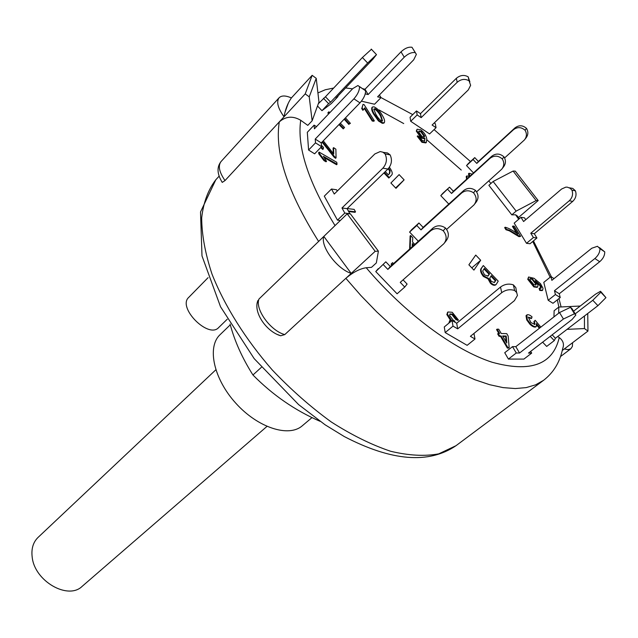 <?xml version="1.0" encoding="UTF-8"?>
<svg xmlns="http://www.w3.org/2000/svg" width="638" height="638" viewBox="0 0 638 638"><rect width="100%" height="100%" fill="white"/><g stroke="black" fill="none" stroke-linecap="round" stroke-linejoin="round"><path stroke-width="0.96" d="M266.955 426.423L82.19 586.314C68.138 600.334 34.651 581.234 32.203 557.245C31.158 548.895 33.096 542.292 38.033 537.443L215.819 369.817M230.079 324.016C234.561 340.987 242.185 357.982 252.951 374.992C272.713 395.026 295.083 410.465 320.061 421.311M252.951 374.992L261.357 367.329M321.241 142.888L321.552 146.668L314.622 153.814L308.593 150.042L315.515 142.856L315.22 139.076L321.241 142.888L359.976 102.862C363.748 98.571 365.622 94.536 365.574 90.763L359.449 86.537M314.622 153.814L308.593 150.042L307.317 132.297L314.127 125.136L314.414 128.82L352.806 88.562L357.934 85.524L359.521 86.704C359.545 90.476 357.671 94.52 353.899 98.826L359.976 102.862M365.574 90.763L359.521 86.704M315.22 139.076L353.899 98.826M321.552 146.668L315.515 142.856M314.127 125.136L316.488 126.643M318.322 103.707L325.468 96.769L330.596 102.16L367.655 63.05L376.5 54.629L372.919 59.159L336.019 98.061L337.957 96.593L337.685 96.298M371.436 49.278L362.4 57.508L367.655 63.05M376.5 54.629L371.252 49.094M325.468 96.769L362.4 57.508M330.596 102.16L328.594 103.667L323.45 98.26M328.594 103.667L321.959 110.677L331.393 103.508L337.957 96.593M321.959 110.677L317.501 105.996L321.959 110.677M362.599 88.65L365.024 89.24L368.126 94.552L404.261 57.205C408.137 53.624 411.797 52.101 415.266 52.627L416.375 54.366L413.727 59.781L377.6 96.817L380.998 97.638L379.419 94.95M415.346 52.683L411.988 47.276C408.519 46.733 404.859 48.257 401.007 51.845L404.261 57.205M415.266 52.627L411.988 47.276M365.024 89.24L401.007 51.845M368.126 94.552L365.247 93.858M361.427 101.179L374.554 104.225L380.998 97.638M436.049 127.688L429.573 133.94L410.712 121.292L410.059 117.288L416.486 110.94L420.474 113.644L421.168 117.639L457.191 82.27C461.099 79.056 465.054 78.562 469.058 80.795L470.637 85.309L468.276 89.934L432.101 125.024L436.049 127.688L435.307 123.684L434.231 122.951M469.871 81.855L468.18 76.831C464.185 74.598 460.245 75.093 456.353 78.307L457.191 82.27M469.058 80.795L468.18 76.831M420.474 113.644L456.353 78.307M421.168 117.639L417.164 114.936L416.486 110.94M410.059 117.288L410.712 121.292L417.164 114.936M473.484 172.914L466.537 165.585L468.196 163.647L474.744 157.61L478.388 161.462L476.761 163.4L513.462 129.729C517.402 126.779 521.27 126.946 525.042 130.232C527.044 133.653 526.828 136.899 524.412 139.953L504.586 157.953M525.098 139.076L525.879 138.071C528.288 135.017 528.495 131.787 526.51 128.382C522.745 125.112 518.901 124.944 514.978 127.887L513.462 129.729M525.042 130.232L526.51 128.382M478.388 161.462L514.978 127.887M476.761 163.4L473.101 159.532L474.744 157.61M468.196 163.647L466.537 165.585L473.101 159.532M572.733 201.377L534.309 233.715L536.933 237.982L530.042 243.748L526.51 243.317L514.18 223.133L520.983 217.295L523.583 221.53L561.655 188.992L565.802 187.149L567.341 187.165L570.165 188.282L571.959 190.18C573.291 194.199 572.398 197.732 569.263 200.771L572.733 201.377C575.859 198.354 576.752 194.837 575.412 190.826L572.796 188.433L569.367 187.795M571.959 190.18L575.412 190.826M520.983 217.295L524.524 217.821L525.696 219.719M534.309 233.715L530.776 233.237L569.263 200.771M536.933 237.982L533.408 237.519L530.776 233.237M530.042 243.748L526.51 243.317L533.408 237.519M599.696 261.724L559.263 293.759L560.236 297.571L552.986 303.289L548.178 300.275L543.791 282.363L550.913 276.613L551.854 280.345L591.785 248.238L597.479 246.276L599.935 248.653C599.967 252.249 598.277 255.535 594.879 258.526L599.696 261.724C603.101 258.749 604.784 255.463 604.744 251.874L599.457 247.6M599.935 248.653L604.744 251.874M559.263 293.759L554.462 290.713L594.879 258.526M550.913 276.613L554.023 278.607M560.236 297.571L555.419 294.525L554.462 290.713M552.986 303.289L548.178 300.275L555.419 294.525M573.562 311.2L595.517 294.19L600.518 291.279L600.829 292.236L592.79 300.283L597.91 305.682L605.94 297.635L600.98 291.765M600.829 292.236L605.94 297.635M546.678 346.434L542.627 342.183L546.678 346.434L554.278 340.612L555.427 338.26L597.91 305.682M575.197 313.872L592.79 300.283M555.427 338.26L552.165 334.83M554.278 340.612L550.203 336.338M575.221 313.904L571.943 308.561L570.508 307.317L559.51 312.556L563.434 319.016L574.455 313.76L575.883 314.989L572.095 319.478L528.479 353.077L531.693 353.101L523.918 359.082L508.422 359.074L516.254 353.005L512.521 346.617L515.815 346.665L559.51 312.556M570.508 307.317L574.455 313.76M516.254 353.005L519.539 353.021L563.434 319.016M519.539 353.021L515.815 346.665M530.68 351.386L531.693 353.101M523.918 359.082L508.422 359.082L504.73 352.71L512.521 346.617M516.613 292.395L515.839 287.682L513.383 284.883C508.861 283.392 504.57 284.117 500.519 287.052L501.707 292.675C505.782 289.732 510.089 289.014 514.627 290.505L516.684 292.499L517.442 295.474L514.419 300.657L470.397 336.322L474.991 339.009L467.136 345.341L445.188 332.581L453.004 326.122L452.055 320.499L456.704 323.243L500.519 287.052M513.383 284.883L514.627 290.505M453.004 326.122L457.677 328.857L501.707 292.675M457.677 328.857L456.704 323.243M473.962 333.435L474.991 339.009M467.136 345.341L445.188 332.581L444.271 326.967L452.055 320.499M444.702 242.647L446.137 240.805C449.264 236.642 449.056 232.376 445.507 228.013C441.041 225.054 436.831 225.086 432.891 228.109L430.602 230.9C434.558 227.878 438.785 227.846 443.274 230.82C446.839 235.207 447.055 239.489 443.912 243.66L400.249 282.363L404.755 287.068L397.083 293.807L375.766 271.573L385.807 261.811L390.296 266.501L432.891 228.109M445.507 228.013L443.274 230.82M383.342 264.706L387.848 269.411L430.602 230.9M387.848 269.411L390.296 266.501M403.08 279.859L407.108 284.07L404.755 287.068M397.083 293.807L375.766 271.573L385.807 261.811M337.478 220.15L324.295 196.153L337.478 220.15L340.309 220.493L337.478 220.15L344.791 213.068L341.976 207.972L347.056 208.65L387.928 169.046C391.692 164.668 392.418 159.947 390.121 154.882L387.481 152.945L383.215 152.362M324.295 196.153L331.489 189.015L334.264 194.04L374.849 153.949L380.208 151.557L382.856 152.171L385.081 153.925C387.386 159.014 386.66 163.759 382.888 168.161L387.928 169.046M390.121 154.882L385.081 153.925M341.976 207.972L382.888 168.161M347.056 208.65L349.871 213.73L344.791 213.068M331.489 189.015L336.577 189.773L337.295 191.057M483.102 270.313L484.362 268.375L489.569 273.814L488.054 276.039L484.513 274.906L482.711 271.094L483.102 270.313M487.775 276.214L489.051 274.244L483.987 268.957M489.051 274.244L489.569 273.814M487.895 276.047L488.413 275.616M490.231 277.315L491.3 275.624L495.846 280.369L494.402 282.451L491.348 281.454L489.777 278.487L490.231 277.315M494.147 282.618L495.327 280.8L490.925 276.206M495.327 280.8L495.846 280.369M494.354 282.379L494.873 281.948M496.396 284.109L496.045 284.572C494.586 285.25 492.887 284.652 490.941 282.778L488.493 278.351L483.875 275.983C481.435 272.873 480.605 270.368 481.371 268.478L483.301 265.544L498.222 281.127L496.396 284.109M496.045 284.572L495.527 285.003C494.067 285.68 492.369 285.082 490.423 283.216L490.941 282.778M490.423 283.216L487.974 278.782L488.493 278.351M487.974 278.782L483.349 276.421L483.875 275.983M483.349 276.421C480.916 273.311 480.087 270.807 480.853 268.917L481.371 268.478M480.853 268.917L483.301 265.544M470.708 175.45L471.131 175.059M467.072 178.768L466.817 175.936L469.64 176.423M466.601 179.198L466.203 176.559L466.673 176.128M469.839 176.24L469.05 173.241L472.136 174.142M469.018 176.088L468.475 173.799L468.946 173.369M424.079 137.114L424.581 135.958L424.366 136.939L422.077 136.58L418.727 132.074L418.967 131.053L421.335 131.38L424.581 135.958M424.118 136.404L420.873 131.827L421.335 131.38M420.873 131.827L418.783 131.324M422.316 140.527L424.605 140.974L424.956 138.366L421.694 137.577L416.75 130.662L417.092 129.227L420.825 129.793C424.174 132.489 426.168 135.567 426.806 139.028L426.304 142.465L422.428 141.867L417.707 135.822L419.652 136.987L422.316 140.527M424.35 141.15L425.012 138.669M424.541 139.116L424.956 138.366M424.485 138.813L421.232 138.023L416.287 131.109L416.75 130.662M416.287 131.109L417.092 129.227M426.304 142.465L425.833 142.912L421.957 142.322L422.428 141.867M421.957 142.322L417.244 136.277L417.707 135.822M506.795 343.013L502.672 335.955L506.213 336.035L506.795 343.013M506.117 341.848L505.671 336.465L502.935 336.409M505.671 336.465L506.213 336.035M506.747 333.65L508.167 336.082L509.156 347.662L507.904 347.646L501.061 335.923L499.626 335.891L498.198 333.443L499.634 333.475L497.106 329.144L498.717 329.192L501.245 333.514L506.747 333.65M507.904 347.646L507.354 348.077L508.606 348.093L509.156 347.662M507.354 348.077L500.519 336.354L501.061 335.923M500.519 336.354L499.083 336.322L499.626 335.891M499.083 336.322L497.656 333.881L498.198 333.443M498.828 333.459L496.563 329.583L497.106 329.144M452.9 190.73L453.73 190.953M392.434 264.579L391.612 263.725L392.553 262.633L393.494 263.622M391.899 265.057L391.086 264.204L391.612 263.725M391.086 264.204L392.553 262.633M520.616 236.379L519.491 236.251L509.81 230.39L506.444 229.321L505.152 227.216C508.893 228.221 513.151 230.525 517.936 234.13L512.936 226.019L514.324 226.187L520.616 236.379L519.005 236.674L519.491 236.251M519.005 236.674L509.323 230.804L505.95 229.736L506.444 229.321M505.95 229.736L504.658 227.638L505.152 227.216M516.517 233.037L512.45 226.434L512.936 226.019M323.354 156.318L326.536 161.294L324.439 160.082L319.327 153.367L319.128 152.115L336.744 162.291L337.079 164.229L323.354 156.318M324.439 160.082L323.945 160.593L326.042 161.797L326.536 161.294M323.945 160.593L318.833 153.87L319.327 153.367M318.833 153.87L318.633 152.618L319.128 152.115M324.208 157.594L336.585 164.724L337.079 164.229M345.477 117.847L350.398 123.341L349.329 123.947L344.64 118.708M349.329 123.947L350.398 123.341M348.85 124.434L344.169 119.194M364.689 107.886L363.333 109.864L362.121 107.942L362.998 104.393L364.035 104.544L374.315 120.773L372.712 120.558L364.689 107.886M362.121 107.942L361.65 108.42L362.87 110.342L363.333 109.864M364.298 108.795L363.453 109.616M361.906 108.165L362.998 104.393M372.712 120.558L372.249 121.037L373.852 121.244L374.315 120.773M372.249 121.037L364.418 108.659M329.001 113.524L328.355 112.352L328.913 111.794L329.798 112.687M328.53 114.019L327.884 112.846L328.355 112.352M340.285 123.206L344.56 127.488L343.722 128.374L339.44 124.083M338.961 124.569L343.244 128.868L343.722 128.374M347.176 208.538L354.17 209.408L355.533 211.832L348.332 210.955M348.667 211.553L355.023 212.326L355.533 211.832M449.686 322.469L450.061 320.435L451.401 320.14L447.366 314.063L447.988 311.974L452.246 312.301L458.403 319.989L457.853 320.443L455.676 319.367L451.943 314.598L452.486 314.143L450.013 313.952L449.607 315.403L453.395 320.428L454.806 321.066L454.862 322.158M451.943 314.598L449.774 314.215M449.136 322.924L449.575 321.983M449.024 322.445L449.822 320.699M450.404 320.22L446.815 314.518L447.366 314.063M446.815 314.518L447.74 312.229M458.403 319.989L456.226 318.912L452.486 314.143M455.676 319.367L456.226 318.912M329.407 150.153L328.913 150.656L334.001 157.092L335.58 158.32L336.066 157.825L334.495 156.589L323.211 142.465L322.142 141.955M328.913 150.656L322.724 142.968L321.656 142.457M321.44 145.344L323.49 147.41L323.251 148.965L321.177 147.059M320.683 147.561L322.764 149.475L323.251 148.965M323.259 140.799L333.73 154.029L333.602 147.641L335.883 149.188L336.066 157.825M333.219 153.359L333.116 148.136L333.602 147.641M539.9 327.86L536.351 323.554L536.351 326.504C534.939 327.071 532.969 326.185 530.457 323.833L527.251 319.494L526.844 314.949C528.089 314.295 529.819 314.925 532.02 316.823L531.677 318.187L528.28 317.142L530.896 322.549L534.796 324.391L534.437 321.217L535.202 320.292L540.825 327.135M534.469 324.535L535.003 324.088M534.477 324.511L533.902 321.632L534.437 321.217M533.902 321.632L535.202 320.292M539.365 328.275L536.526 324.83M536.351 326.504L535.816 326.919C534.405 327.493 532.435 326.6 529.923 324.248L530.457 323.833M529.923 324.248L526.725 319.917L527.251 319.494M526.725 319.917L526.015 315.762L526.541 315.339M526.015 315.762L526.844 314.949M528.256 317.19L531.151 318.609L531.677 318.187M412.14 246.81L412.379 243.525L413.942 245.183M413.424 245.654L412.308 244.474M410.138 248.613L410.641 235.502L412.802 237.791L412.491 241.938L414.812 244.402M409.62 249.083L410.122 235.972L410.641 235.502M535.689 285.13L535.713 284.101L532.012 279.324L532.523 278.91L536.223 283.695L536 284.971L533.831 284.62L529.915 279.811L530.154 278.551L532.523 278.91M532.012 279.324L529.947 278.806M535.713 284.101L536.223 283.695M540.976 288.352L541.319 287.116L540.506 285.306L535.266 280.632L538.025 285.258L537.651 286.972L534.341 286.51L528.256 278.894L528.583 276.996L534.054 278.32L540.474 283.639L543.018 288.28L542.659 290.178L540.274 290.035L539.604 288.041L540.976 288.352M540.841 288.368L539.995 285.72L540.506 285.306M539.995 285.72L536.566 282.323M537.651 286.972L537.132 287.387L533.831 286.925L534.341 286.51M533.831 286.925L527.746 279.308L528.256 278.894M527.746 279.308L528.583 276.996M542.659 290.178L542.148 290.593L539.756 290.442L540.274 290.035M539.756 290.442L539.086 288.456L539.604 288.041M381.763 120.997C379.682 119.944 377.688 117.639 375.774 114.082L373.78 109.218L375 108.659C377.106 109.744 379.1 112.041 380.974 115.542L382.521 120.909L381.763 120.997M382.226 121.053L380.511 116.012C378.637 112.511 376.651 110.214 374.538 109.13L375 108.659M374.538 109.13L373.804 109.066M380.511 116.012L380.974 115.542M382.696 116.028C384.459 119.051 385.001 121.26 384.307 122.663L382.768 122.831L378.908 120.478L374.035 113.596C372.297 110.589 371.763 108.396 372.44 107.009L374.027 106.849C377.337 108.34 380.232 111.403 382.696 116.028M384.307 122.663L383.845 123.134L382.298 123.301L382.768 122.831M382.298 123.301L378.446 120.949L378.908 120.478M378.446 120.949L373.573 114.066C371.834 111.06 371.3 108.867 371.978 107.479L372.44 107.009M389.706 173.392L388.359 174.828L389.706 173.392L390.161 170.641L389.674 171.112L388.231 168.743M388.359 174.828L385.272 171.622M388.686 168.233L390.161 170.641M389.212 173.863L389.674 171.112M389.411 167.252C392.226 171.271 392.944 173.895 391.557 175.139L389.308 177.563L384.395 172.475M383.901 172.946L388.813 178.034L389.308 177.563M312.134 120.789L307.787 125.375L300.713 120.271C292.906 115.701 285.76 116.244 279.292 121.906L305.211 93.898L312.157 75.324L316.225 78.338L309.223 96.832L312.134 120.789L318.968 101.944L316.225 78.338M371.491 267.354L366.22 267.737C359.896 268.694 353.109 272.219 345.86 278.32L375.168 251.324L347.192 213.858L350.358 213.81L378.398 251.141L376.34 262.928L371.491 267.354M257.186 303.066L259.012 298.975L323.817 236.419L351.203 273.399L345.86 278.32L360.877 295.522L376.739 311.886L393.191 327.135L409.955 341.051L426.782 353.412L443.394 364.075L459.543 372.887L475.007 379.777L489.569 384.682L503.055 387.609L515.313 388.558L526.214 387.601L535.665 384.81L543.608 380.28C553.64 372.52 559.997 361.961 562.668 348.611C564.367 344.289 563.226 340.604 559.239 337.566L557.724 336.489M553.943 316.895L554.135 310.738L558.816 307.061L558.657 313.218M517.426 216.067L515.576 214.775L511.812 214.862L488.875 185.299L493.126 181.487L516.142 211.114L536.151 200.563L513.096 171.056L493.126 181.487M308.593 150.042L307.317 132.297M508.422 359.082L504.73 352.718M445.188 332.581L444.271 326.967M375.766 271.573L378.254 268.662M442.668 193.45L440.786 195.651L448.793 204.064L440.786 195.651L442.668 193.45L449.519 187.165L453.403 191.256L491.754 156.23L490.04 158.32C494.179 155.249 498.27 155.465 502.297 158.966C504.435 162.594 504.243 166.016 501.707 169.222L476.61 191.855M480.685 260.272L473.922 270.105L468.882 264.81L475.733 255.072L480.685 260.272L471.793 267.864M461.625 193.027L421 229.887L416.805 225.493L409.588 232.08L418.329 241.236L409.588 232.08L411.749 229.552L418.943 222.989L423.122 227.367L463.611 190.61L461.625 193.027C465.373 190.132 469.337 190.052 473.532 192.804C476.825 196.895 476.985 200.93 473.994 204.902L446.624 229.393M390.895 183.002L399.117 174.621L404.109 179.868L395.983 188.33L390.895 183.002M404.109 179.868L395.616 187.947M284.022 116.794C277.849 108.101 276.214 101.761 279.109 97.758C281.557 95.357 285.657 95.413 291.399 97.925C287.786 103.053 285.33 109.337 284.022 116.794L225.015 180.562L222.239 182.396L221.809 181.71M345.86 278.32L284.771 334.591L280.712 335.771L277.139 334.392M580.229 306.033L558.816 307.061M567.038 329.352L584.472 328.562L584.448 316.001M587.75 313.465L587.957 331.074L584.472 328.562M572.589 342.694L572.39 346.386L570.835 348.779L568.075 349.656L564.311 348.954L562.245 350.517L587.957 331.074M279.292 121.906C274.444 152.227 287.547 192.07 318.609 241.443L347.192 213.858M513.096 171.056L515.281 171.128L538.193 200.555L536.151 200.563M511.812 214.862L516.142 211.114M518.463 217.518L538.193 200.555M309.223 96.832L305.211 93.898M291.399 97.925L312.157 75.324M284.915 112.551L288.256 103.26M378.398 251.141L375.168 251.324M461.258 170.051L426.894 139.834M403.718 123.565L379.02 109.927M351.203 273.399C336.896 268.933 320.093 246.156 323.817 236.419M208.084 277.666L188.704 297.42C177.181 307.556 208.53 339.089 218.643 327.589L227.256 319.207M312.062 417.539L302.284 425.785C288.831 437.676 257.816 427.755 235.781 403.184C213.571 378.773 206.84 346.912 220.03 334.727L230.302 324.806M474.744 203.929L475.916 202.429C478.891 198.466 478.739 194.454 475.462 190.379C471.291 187.644 467.343 187.724 463.611 190.61M475.462 190.379L473.532 192.804M421 229.887L423.122 227.367M416.805 225.493L418.943 222.989M409.588 232.08L411.749 229.552M440.786 195.651L449.519 187.165M447.653 189.342L451.56 193.45L490.04 158.32M451.56 193.45L453.403 191.256M502.297 158.966L503.964 156.86C499.953 153.375 495.878 153.168 491.754 156.23M502.425 168.296L503.366 167.076C505.894 163.886 506.094 160.481 503.964 156.86M421.232 138.023L421.694 137.577M509.323 230.804L509.81 230.39M334.001 157.092L334.495 156.589M322.724 142.968L323.211 142.465M540.809 287.523L541.319 287.116M373.573 114.066L374.035 113.596M335.038 225.589C308.321 182.125 296.885 147.019 300.713 120.271M559.239 337.566C552.947 364.649 530.545 372.863 492.026 362.217C454.423 350.015 405.146 313.649 366.22 267.737M515.576 214.775L518.694 219.257M532.746 241.491L550.147 277.235M557.341 299.852L558.864 307.061M317.915 92.925L325.292 89.759L333.666 88.052M345.605 87.948L352.551 88.834M380.958 97.558L412.762 114.625M434.071 129.594L470.477 161.542M488.748 180.937L490.941 183.441M225.015 180.562C219.209 172.14 217.877 165.8 221.027 161.566L279.109 97.758M284.771 334.591C270.504 330.907 254.721 308.983 259.012 298.975M543.608 380.28L456.01 445.691L438.729 453.857C424.788 456.441 408.767 455.588 390.671 451.273C371.675 444.901 351.889 435.14 331.313 421.997C310.754 407.084 291.111 389.786 272.394 370.104C245.59 339.44 224.6 305.905 212.023 274.149C205.221 253.525 201.775 234.768 201.68 217.861C203.458 202.382 208.171 189.693 215.804 179.78L219.137 176.152M466.817 175.936L466.346 176.367M469.05 173.241L468.579 173.672M450.061 320.435L449.511 320.89M447.988 311.974L447.437 312.437M222.239 182.396C217.095 174.062 216.689 167.116 221.027 161.566M257.904 300.522C252.927 312.118 266.365 331.68 280.712 335.771M517.386 215.987L519.3 218.73M533.456 240.893L551.495 276.988M558.968 298.568L561.089 306.958M560.515 356.554L570.835 348.779M456.01 445.691C428.768 464.201 391.525 461.154 344.297 436.567L325.109 424.796L298.608 404.604L254.179 358.636L220.533 306.766L201.991 255.902L200.515 211.983L215.804 179.78"/></g></svg>
